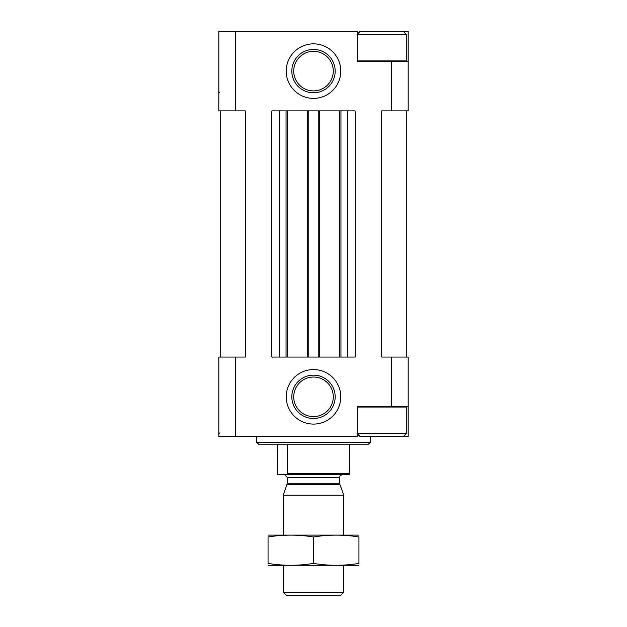 <?xml version="1.0" encoding="UTF-8"?>
<svg xmlns="http://www.w3.org/2000/svg" width="627" height="627" viewBox="0 0 627 627"><rect width="100%" height="100%" fill="white"/><g stroke="black" fill="none" stroke-linecap="round" stroke-linejoin="round"><path stroke-width="0.94" d="M357.053 34.383L360.086 31.35L408.185 31.35L408.185 110.885L381.671 110.885L381.671 357.053L391.507 357.053L391.507 406.288L357.327 406.288L357.327 436.588L218.815 436.588L218.815 357.053L235.493 357.053L235.493 436.588M235.493 31.35L218.815 31.35L218.815 110.885L235.493 110.885L235.493 31.35L357.327 31.35L357.327 61.65L391.507 61.65L391.507 110.885M313.5 98.384A27.267 27.267 0 0 0 337.114 57.48A27.267 27.267 0 0 0 289.886 57.48A27.267 27.267 0 0 0 313.5 98.384M313.5 369.554A27.267 27.267 0 0 1 337.114 410.45A27.267 27.267 0 0 1 289.886 410.45A27.267 27.267 0 0 1 313.5 369.554M347.585 357.053L347.585 110.885L355.156 110.885L355.156 357.053L271.844 357.053L271.844 110.885L279.415 110.885L279.415 357.053M245.329 110.885L245.329 357.053L245.329 110.885L235.493 110.885M245.329 357.053L235.493 357.053M391.507 357.053L408.185 357.053L408.185 406.288L391.507 406.288M408.185 406.288L408.185 436.588L403.255 436.588L406.288 433.555L406.288 407.048L357.327 407.048M220.712 110.885L220.712 357.053M406.288 110.885L406.288 357.053M347.585 110.885L339.442 110.885L339.442 357.053M339.442 110.885L319.746 110.885L319.746 357.053M319.746 110.885L307.254 110.885L307.254 357.053M307.254 110.885L287.558 110.885L287.558 357.053M287.558 110.885L279.415 110.885M408.185 61.65L391.507 61.65M370.306 442.27L256.694 442.27L258.583 444.159L368.417 444.159L370.306 442.27L370.306 436.588M256.694 442.27L256.694 436.588M313.5 375.15A21.671 21.671 0 0 1 332.271 407.652A21.671 21.671 0 0 1 294.729 407.652A21.671 21.671 0 0 1 313.5 375.15M313.5 92.788A21.671 21.671 0 0 0 332.271 60.278A21.671 21.671 0 0 0 294.729 60.278A21.671 21.671 0 0 0 313.5 92.788M357.053 433.555L360.086 436.588L403.255 436.588M357.327 433.555L406.288 433.555M357.813 406.288L357.053 407.048M357.327 60.89L406.288 60.89L406.288 34.383L357.327 34.383M357.813 61.65L357.053 60.89M277.244 444.159L277.628 474.459L349.372 474.459L349.756 444.159M287.19 474.459L287.566 473.698L349.756 473.698M287.566 473.698L287.566 444.159M343.8 592.162L283.2 592.162L286.688 595.65L340.312 595.65L343.8 592.162L343.8 565.35M283.2 535.05L283.2 495.228L343.8 495.228L343.8 535.05M283.2 592.162L283.2 565.35M284.337 474.459L287.182 477.296L287.182 483.801L283.2 495.228M358.95 535.105L268.05 535.105M358.95 536.986C358.95 534.51 358.95 534.51 358.95 536.986L358.95 563.414C358.95 565.891 358.95 565.891 358.95 563.414C343.8 565.899 328.65 565.899 313.5 563.414C298.35 565.899 283.2 565.899 268.05 563.414C268.05 565.891 268.05 565.891 268.05 563.414L268.05 536.986C268.05 534.51 268.05 534.51 268.05 536.986C283.2 534.51 298.35 534.51 313.5 536.986C328.65 534.51 343.8 534.51 358.95 536.986M313.5 536.986L313.5 563.414M358.95 565.303L268.05 565.303M340.955 110.885L340.955 357.053M318.234 110.885L318.234 357.053M308.766 110.885L308.766 357.053M286.045 110.885L286.045 357.053M313.5 377.039A19.782 19.782 0 0 1 330.633 406.711A19.782 19.782 0 0 1 296.367 406.711A19.782 19.782 0 0 1 313.5 377.039M313.5 90.891A19.782 19.782 0 0 0 330.633 61.227A19.782 19.782 0 0 0 296.367 61.227A19.782 19.782 0 0 0 313.5 90.891M287.009 484.773L339.991 484.773L343.8 495.228M287.182 483.801L339.818 483.801L339.991 484.773M287.182 477.296L339.818 477.296C340.485 476.591 338.345 476.261 342.663 474.459M219.952 432.795L218.815 433.931M219.952 91.95L218.815 93.086M405.528 406.288L406.288 407.048M405.528 61.65L406.288 60.89M403.255 31.35L406.288 34.383M339.818 483.801L339.818 477.296"/></g></svg>
